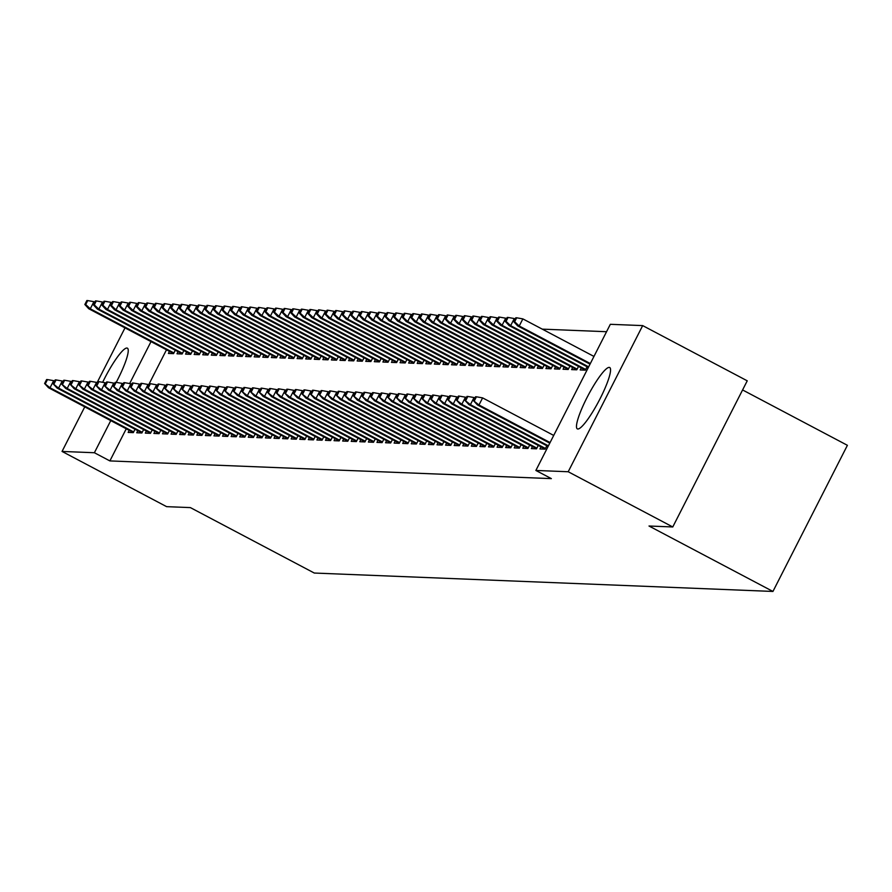 <?xml version="1.0" encoding="UTF-8"?>
<svg xmlns="http://www.w3.org/2000/svg" width="892" height="892" viewBox="0 0 892 892"><rect width="100%" height="100%" fill="white"/><g stroke="black" fill="none" stroke-linecap="round" stroke-linejoin="round"><path stroke-width="1.34" d="M577.815 429.007A34.699 6.066 117.8 0 1 577.314 428.874A34.699 6.066 117.8 0 1 587.482 396.65A34.699 6.066 117.8 0 1 609.214 367.392A34.699 6.066 117.8 0 1 609.715 367.515A34.699 6.066 117.8 0 1 599.547 399.75A34.699 6.066 117.8 0 1 577.815 429.007M102.658 382.3A34.699 6.066 117.8 0 1 126.898 348.036A34.699 6.066 117.8 0 1 127.4 348.17A34.699 6.066 117.8 0 1 116.205 382.356M606.56 331.712L542.258 329.137M610.329 324.309L642.675 325.602L568.204 471.745L535.869 470.452L610.329 324.309M568.204 471.745L672.769 526.96L747.24 380.817L642.675 325.602M742.579 389.949L847.4 445.309L772.94 591.452L314.296 573.043L190.375 507.604L166.614 506.656L62.05 451.441L84.751 406.875M572.686 367.537L571.627 369.611L576.767 369.812L578.507 366.422M532.435 446.535L531.376 448.609L536.527 448.81L538.255 445.42M555.526 366.846L554.467 368.92L559.618 369.132L561.347 365.731M515.275 445.844L514.216 447.918L519.367 448.118L521.095 444.729M538.367 366.155L537.307 368.229L542.459 368.441L544.187 365.04M498.115 445.153L497.056 447.227L502.207 447.438L503.935 444.038M521.207 365.464L520.148 367.549L525.299 367.749L527.027 364.36M480.955 444.461L479.896 446.535L485.047 446.747L486.776 443.357M504.047 364.783L502.988 366.857L508.139 367.058L509.867 363.668M463.795 443.781L462.747 445.855L467.887 446.056L469.616 442.666M486.887 364.092L485.839 366.166L490.979 366.378L492.707 362.977M446.647 443.09L445.587 445.164L450.728 445.376L452.456 441.975M469.738 363.401L468.679 365.475L473.819 365.687L475.559 362.286M429.487 442.399L428.428 444.472L433.568 444.684L435.307 441.284M452.578 362.721L451.519 364.795L456.671 364.995L458.399 361.606M412.327 441.707L411.268 443.792L416.419 443.993L418.147 440.603M435.419 362.029L434.359 364.103L439.511 364.304L441.239 360.914M395.167 441.027L394.108 443.101L399.259 443.302L400.987 439.912M418.259 361.338L417.2 363.412L422.351 363.624L424.079 360.223M378.007 440.336L376.948 442.41L382.099 442.622L383.828 439.221M401.099 360.647L400.04 362.721L405.191 362.933L406.919 359.532M360.847 439.644L359.788 441.718L364.94 441.93L366.668 438.529M383.939 359.967L382.891 362.041L388.031 362.241L389.759 358.852M343.688 438.953L342.639 441.038L347.78 441.239L349.508 437.849M366.79 359.275L365.731 361.349L370.871 361.55L372.611 358.16M326.539 438.273L325.48 440.347L330.62 440.548L332.359 437.158M349.631 358.584L348.571 360.658L353.723 360.87L355.451 357.469M309.379 437.582L308.32 439.656L313.471 439.868L315.199 436.467M332.471 357.893L331.411 359.967L336.563 360.178L338.291 356.789M292.219 436.89L291.16 438.964L296.311 439.176L298.04 435.775M315.311 357.213L314.252 359.286L319.403 359.487L321.131 356.098M275.059 436.199L274 438.284L279.151 438.485L280.88 435.095M298.151 356.521L297.092 358.595L302.243 358.796L303.971 355.406M257.899 435.519L256.84 437.593L261.992 437.794L263.72 434.404M280.991 355.83L279.943 357.904L285.083 358.116L286.811 354.715M240.74 434.828L239.692 436.902L244.832 437.113L246.56 433.713M263.842 355.139L262.783 357.213L267.923 357.424L269.652 354.035M223.591 434.136L222.532 436.21L227.672 436.422L229.411 433.021M246.683 354.458L245.623 356.532L250.775 356.733L252.503 353.343M206.431 433.456L205.372 435.53L210.523 435.731L212.251 432.341M229.523 353.767L228.464 355.841L233.615 356.053L235.343 352.652M189.271 432.765L188.212 434.839L193.363 435.04L195.092 431.65M212.363 353.076L211.304 355.15L216.455 355.362L218.183 351.961M172.111 432.074L171.052 434.148L176.203 434.359L177.932 430.959M195.203 352.385L194.144 354.47L199.295 354.67L201.023 351.281M154.952 431.382L153.892 433.456L159.044 433.668L160.772 430.267M178.043 351.704L176.995 353.778L182.135 353.979L183.864 350.589M137.792 430.702L136.744 432.776L141.884 432.977L143.612 429.587M166.503 349.787L148.663 384.798M126.251 428.784L109.883 460.919L551.356 478.625L535.869 470.452M129.217 430.357L128.158 432.43L133.309 432.631L135.038 429.242M169.469 351.359L168.41 353.433L173.561 353.633L175.289 350.244M146.377 431.037L145.318 433.122L150.469 433.322L152.197 429.933M186.629 352.05L185.569 354.124L190.721 354.325L192.449 350.935M163.537 431.728L162.478 433.802L167.618 434.014L169.357 430.613M203.789 352.73L202.729 354.804L207.869 355.016L209.609 351.615M180.686 432.419L179.638 434.493L184.778 434.705L186.506 431.304M220.937 353.422L219.889 355.495L225.029 355.707L226.758 352.307M197.846 433.111L196.797 435.185L201.938 435.385L203.666 431.996M238.097 354.113L237.038 356.187L242.189 356.387L243.917 352.998M215.005 433.791L213.946 435.876L219.097 436.077L220.826 432.687M255.257 354.793L254.198 356.878L259.349 357.079L261.077 353.689M232.165 434.482L231.106 436.556L236.257 436.768L237.986 433.367M272.417 355.484L271.358 357.558L276.509 357.77L278.237 354.369M249.325 435.173L248.266 437.247L253.417 437.459L255.145 434.058M289.577 356.176L288.517 358.25L293.669 358.461L295.397 355.061M266.485 435.865L265.426 437.939L270.577 438.139L272.305 434.75M306.737 356.867L305.677 358.941L310.817 359.142L312.557 355.752M283.645 436.545L282.586 438.619L287.726 438.831L289.454 435.441M323.885 357.547L322.837 359.632L327.977 359.833L329.705 356.443M300.794 437.236L299.745 439.31L304.886 439.522L306.614 436.121M341.045 358.238L339.986 360.312L345.137 360.524L346.865 357.123M317.953 437.927L316.894 440.001L322.045 440.202L323.774 436.812M358.205 358.93L357.146 361.004L362.297 361.215L364.025 357.815M335.113 438.619L334.054 440.693L339.205 440.893L340.934 437.504M375.365 359.621L374.305 361.695L379.457 361.896L381.185 358.506M352.273 439.299L351.214 441.373L356.365 441.585L358.093 438.195M392.525 360.301L391.465 362.386L396.617 362.587L398.345 359.197M369.433 439.99L368.374 442.064L373.525 442.276L375.253 438.875M409.684 360.992L408.625 363.066L413.765 363.278L415.505 359.877M386.593 440.681L385.534 442.755L390.674 442.956L392.413 439.566M426.844 361.684L425.785 363.758L430.925 363.969L432.653 360.569M403.742 441.373L402.693 443.447L407.834 443.647L409.562 440.258M443.993 362.375L442.945 364.449L448.085 364.65L449.813 361.26M420.901 442.053L419.842 444.127L424.993 444.339L426.722 440.938M461.153 363.055L460.094 365.129L465.245 365.341L466.973 361.951M438.061 442.744L437.002 444.818L442.153 445.03L443.882 441.629M478.313 363.746L477.253 365.82L482.405 366.032L484.133 362.631M455.221 443.435L454.162 445.509L459.313 445.71L461.041 442.32M495.473 364.438L494.413 366.512L499.565 366.712L501.293 363.323M472.381 444.127L471.322 446.201L476.473 446.401L478.201 443.012M512.632 365.129L511.573 367.203L516.724 367.404L518.453 364.014M489.541 444.807L488.482 446.881L493.622 447.093L495.361 443.692M529.792 365.809L528.733 367.883L533.873 368.095L535.601 364.705M506.689 445.498L505.641 447.572L510.781 447.784L512.51 444.383M546.941 366.5L545.893 368.574L551.033 368.786L552.761 365.385M523.849 446.19L522.79 448.263L527.941 448.464L529.67 445.075M564.101 367.192L563.042 369.266L568.193 369.466L569.921 366.077M541.009 446.87L539.95 448.955L545.101 449.155L546.829 445.766M581.261 367.883L580.201 369.957L585.353 370.158L587.081 366.768M97.083 382.679L125.003 327.877M109.883 460.919L94.385 452.735L62.05 451.441M672.769 526.96L649.008 526.012L772.94 591.452M151.016 341.614L129.641 383.56M110.764 420.611L94.385 452.735M54.546 381.152L53.654 380.672L50.03 387.786L133.655 431.94M45.459 383.538L47.466 379.579L46.607 379.546L44.6 383.504L50.03 387.786L48.491 387.719L133.354 432.542M53.654 380.672L47.466 379.579M44.6 383.504L48.491 387.719M87.717 300.582L86.859 300.548L84.851 304.507L85.71 304.54L87.717 300.582L93.905 301.674L90.282 308.788L88.732 308.732L173.605 353.544M85.71 304.54L90.282 308.788L173.907 352.953M93.905 301.674L94.797 302.154M88.732 308.732L84.851 304.507M63.131 381.497L62.228 381.018L58.604 388.132L142.241 432.285M54.033 383.872L56.051 379.925L55.193 379.892L53.174 383.839L58.604 388.132L57.066 388.065L141.94 432.888M62.228 381.018L56.051 379.925M53.174 383.839L57.066 388.065M71.706 381.843L70.814 381.363L67.19 388.477L150.815 432.631M62.618 384.218L64.625 380.271L63.767 380.237L61.76 384.184L67.19 388.477L65.64 388.41L150.514 433.222M70.814 381.363L64.625 380.271M61.76 384.184L65.64 388.41M96.303 300.927L95.444 300.894L93.426 304.841L94.284 304.886L96.303 300.927L102.48 302.02L98.856 309.134L97.317 309.067L182.191 353.89M94.284 304.886L98.856 309.134L182.492 353.288M102.48 302.02L103.383 302.5M97.317 309.067L93.426 304.841M104.877 301.273L104.018 301.24L102.011 305.187L102.87 305.22L104.877 301.273L111.065 302.366L107.441 309.479L105.892 309.413L190.765 354.236M102.87 305.22L107.441 309.479L191.066 353.633M111.065 302.366L111.957 302.845M105.892 309.413L102.011 305.187M80.291 382.177L79.388 381.709L75.764 388.823L159.4 432.977M71.193 384.563L73.211 380.616L72.352 380.583L70.334 384.53L75.764 388.823L74.226 388.756L159.088 433.568M79.388 381.709L73.211 380.616M70.334 384.53L74.226 388.756M88.865 382.523L87.974 382.055L84.35 389.157L167.975 433.322M79.778 384.909L81.785 380.962L80.927 380.929L78.92 384.876L84.35 389.157L82.8 389.102L167.674 433.913M87.974 382.055L81.785 380.962M78.92 384.876L82.8 389.102M113.462 301.619L112.604 301.585L110.586 305.532L111.444 305.566L113.462 301.619L119.639 302.711L116.016 309.825L114.477 309.758L199.34 354.57M111.444 305.566L116.016 309.825L199.652 353.979M119.639 302.711L120.543 303.191M114.477 309.758L110.586 305.532M122.037 301.964L121.178 301.931L119.171 305.878L120.03 305.911L122.037 301.964L128.225 303.057L124.601 310.171L123.051 310.104L207.925 354.916M120.03 305.911L124.601 310.171L208.226 354.325M128.225 303.057L129.117 303.525M123.051 310.104L119.171 305.878M97.451 382.869L96.548 382.4L92.924 389.503L176.549 433.668M88.353 385.255L90.371 381.308L89.512 381.274L87.494 385.221L92.924 389.503L91.385 389.447L176.248 434.259M96.548 382.4L90.371 381.308M87.494 385.221L91.385 389.447M130.611 302.31L129.764 302.276L127.746 306.224L128.604 306.257L130.611 302.31L136.799 303.403L133.176 310.505L131.637 310.449L216.5 355.261M128.604 306.257L133.176 310.505L216.801 354.67M136.799 303.403L137.702 303.871M131.637 310.449L127.746 306.224M106.025 383.214L105.122 382.746L101.51 389.849L185.135 434.014M96.927 385.6L98.945 381.653L98.087 381.609L96.08 385.567L101.51 389.849L99.96 389.793L184.834 434.605M105.122 382.746L98.945 381.653M96.08 385.567L99.96 389.793M139.197 302.656L138.338 302.622L136.32 306.569L137.178 306.603L139.197 302.656L145.374 303.748L141.761 310.851L140.211 310.795L225.085 355.607M137.178 306.603L141.761 310.851L225.386 355.016M145.374 303.748L146.277 304.217M140.211 310.795L136.32 306.569M114.6 383.56L113.708 383.081L110.084 390.194L193.709 434.359M105.512 385.946L107.519 381.988L106.661 381.954L104.654 385.913L110.084 390.194L108.534 390.127L193.408 434.95M113.708 383.081L107.519 381.988M104.654 385.913L108.534 390.127M123.185 383.906L122.282 383.426L118.658 390.54L202.294 434.694M114.087 386.292L116.105 382.333L115.246 382.3L113.228 386.247L118.658 390.54L117.12 390.473L201.993 435.296M122.282 383.426L116.105 382.333M113.228 386.247L117.12 390.473M131.76 384.251L130.868 383.772L127.244 390.886L210.869 435.04M122.672 386.626L124.679 382.679L123.821 382.646L121.814 386.593L127.244 390.886L125.694 390.819L210.568 435.642M130.868 383.772L124.679 382.679M121.814 386.593L125.694 390.819M140.345 384.597L139.442 384.118L135.818 391.231L219.454 435.385M131.247 386.972L133.265 383.025L132.406 382.991L130.388 386.938L135.818 391.231L134.279 391.164L219.142 435.976M139.442 384.118L133.265 383.025M130.388 386.938L134.279 391.164M148.919 384.931L148.027 384.463L144.404 391.577L228.029 435.731M139.832 387.318L141.839 383.37L140.981 383.337L138.974 387.284L144.404 391.577L142.854 391.51L227.728 436.322M148.027 384.463L141.839 383.37M138.974 387.284L142.854 391.51M157.505 385.277L156.602 384.809L152.978 391.911L236.603 436.077M148.406 387.663L150.413 383.716L149.566 383.683L147.548 387.63L152.978 391.911L151.439 391.856L236.302 436.667M156.602 384.809L150.413 383.716M147.548 387.63L151.439 391.856M166.079 385.623L165.176 385.154L161.564 392.257L245.189 436.422M156.981 388.009L158.999 384.062L158.14 384.028L156.122 387.975L161.564 392.257L160.014 392.201L244.887 437.013M165.176 385.154L158.999 384.062M156.122 387.975L160.014 392.201M174.654 385.968L173.762 385.5L170.138 392.603L253.763 436.768M165.566 388.355L167.573 384.407L166.715 384.363L164.708 388.321L170.138 392.603L168.588 392.547L253.462 437.359M173.762 385.5L167.573 384.407M164.708 388.321L168.588 392.547M183.239 386.314L182.336 385.835L178.712 392.948L262.348 437.113M174.141 388.7L176.159 384.742L175.3 384.708L173.282 388.667L178.712 392.948L177.174 392.881L262.036 437.704M182.336 385.835L176.159 384.742M173.282 388.667L177.174 392.881M147.771 303.001L146.912 302.957L144.905 306.915L145.764 306.948L147.771 303.001L153.959 304.094L150.335 311.197L148.786 311.141L233.659 355.953M145.764 306.948L150.335 311.197L233.96 355.362M153.959 304.094L154.851 304.562M148.786 311.141L144.905 306.915M156.356 303.336L155.498 303.302L153.48 307.261L154.338 307.294L156.356 303.336L162.534 304.428L158.91 311.542L157.371 311.475L242.234 356.298M154.338 307.294L158.91 311.542L242.546 355.707M162.534 304.428L163.437 304.908M157.371 311.475L153.48 307.261M164.931 303.681L164.072 303.648L162.065 307.595L162.924 307.64L164.931 303.681L171.119 304.774L167.495 311.888L165.945 311.821L250.819 356.644M162.924 307.64L167.495 311.888L251.12 356.042M171.119 304.774L172.011 305.254M165.945 311.821L162.065 307.595M173.516 304.027L172.658 303.994L170.64 307.941L171.498 307.974L173.516 304.027L179.693 305.12L176.07 312.233L174.531 312.167L259.394 356.99M171.498 307.974L176.07 312.233L259.695 356.387M179.693 305.12L180.597 305.599M174.531 312.167L170.64 307.941M182.091 304.373L181.232 304.339L179.225 308.286L180.084 308.32L182.091 304.373L188.279 305.465L184.655 312.579L183.105 312.512L267.979 357.324M180.084 308.32L184.655 312.579L268.28 356.733M188.279 305.465L189.171 305.945M183.105 312.512L179.225 308.286M190.665 304.718L189.806 304.685L187.799 308.632L188.658 308.665L190.665 304.718L196.853 305.811L193.23 312.925L191.691 312.858L276.553 357.67M188.658 308.665L193.23 312.925L276.855 357.079M196.853 305.811L197.745 306.279M191.691 312.858L187.799 308.632M199.25 305.064L198.392 305.031L196.374 308.978L197.232 309.011L199.25 305.064L205.428 306.157L201.804 313.259L200.265 313.203L285.139 358.015M197.232 309.011L201.804 313.259L285.44 357.424M205.428 306.157L206.331 306.625M200.265 313.203L196.374 308.978M207.825 305.41L206.966 305.376L204.959 309.323L205.818 309.357L207.825 305.41L214.013 306.502L210.389 313.605L208.84 313.549L293.713 358.361M205.818 309.357L210.389 313.605L294.014 357.77M214.013 306.502L214.905 306.971M208.84 313.549L204.959 309.323M216.41 305.755L215.552 305.711L213.534 309.669L214.392 309.702L216.41 305.755L222.587 306.837L218.964 313.951L217.425 313.895L302.288 358.707M214.392 309.702L218.964 313.951L302.6 358.116M222.587 306.837L223.491 307.316M217.425 313.895L213.534 309.669M191.813 386.66L190.921 386.18L187.298 393.294L270.923 437.448M182.726 389.046L184.733 385.088L183.875 385.054L181.868 389.001L187.298 393.294L185.748 393.227L270.622 438.05M190.921 386.18L184.733 385.088M181.868 389.001L185.748 393.227M224.985 306.09L224.126 306.056L222.119 310.015L222.978 310.048L224.985 306.09L231.173 307.183L227.549 314.296L225.999 314.229L310.873 359.052M222.978 310.048L227.549 314.296L311.174 358.45M231.173 307.183L232.065 307.662M225.999 314.229L222.119 310.015M200.399 387.005L199.496 386.526L195.872 393.64L279.497 437.794M191.301 389.38L193.319 385.433L192.46 385.4L190.442 389.347L195.872 393.64L194.333 393.573L279.196 438.396M199.496 386.526L193.319 385.433M190.442 389.347L194.333 393.573M233.57 306.435L232.712 306.402L230.694 310.349L231.552 310.383L233.57 306.435L239.747 307.528L236.124 314.642L234.585 314.575L319.447 359.398M231.552 310.383L236.124 314.642L319.749 358.796M239.747 307.528L240.65 308.008M234.585 314.575L230.694 310.349M208.973 387.351L208.081 386.872L204.458 393.985L288.083 438.139M199.886 389.726L201.893 385.779L201.035 385.745L199.028 389.692L204.458 393.985L202.908 393.918L287.782 438.73M208.081 386.872L201.893 385.779M199.028 389.692L202.908 393.918M242.145 306.781L241.286 306.748L239.279 310.695L240.126 310.728L242.145 306.781L248.322 307.874L244.709 314.988L243.159 314.921L328.033 359.732M240.126 310.728L244.709 314.988L328.334 359.142M248.322 307.874L249.225 308.353M243.159 314.921L239.279 310.695M217.548 387.685L216.656 387.217L213.032 394.32L296.657 438.485M208.46 390.072L210.467 386.125L209.609 386.091L207.602 390.038L213.032 394.32L211.493 394.264L296.356 439.076M216.656 387.217L210.467 386.125M207.602 390.038L211.493 394.264M250.719 307.127L249.86 307.093L247.853 311.04L248.712 311.074L250.719 307.127L256.907 308.219L253.283 315.333L251.734 315.266L336.607 360.078M248.712 311.074L253.283 315.333L336.908 359.487M256.907 308.219L257.799 308.688M251.734 315.266L247.853 311.04M226.133 388.031L225.23 387.563L221.606 394.665L305.242 438.831M217.035 390.417L219.053 386.47L218.194 386.437L216.176 390.384L221.606 394.665L220.068 394.61L304.941 439.422M225.23 387.563L219.053 386.47M216.176 390.384L220.068 394.61M259.304 307.472L258.446 307.439L256.428 311.386L257.286 311.42L259.304 307.472L265.481 308.565L261.858 315.668L260.319 315.612L345.193 360.424M257.286 311.42L261.858 315.668L345.494 359.833M265.481 308.565L266.385 309.033M260.319 315.612L256.428 311.386M234.708 388.377L233.815 387.908L230.192 395.011L313.817 439.176M225.62 390.763L227.627 386.816L226.769 386.782L224.762 390.729L230.192 395.011L228.642 394.955L313.516 439.767M233.815 387.908L227.627 386.816M224.762 390.729L228.642 394.955M267.879 307.818L267.02 307.785L265.013 311.732L265.872 311.765L267.879 307.818L274.067 308.911L270.443 316.013L268.893 315.958L353.767 360.769M265.872 311.765L270.443 316.013L354.068 360.178M274.067 308.911L274.959 309.379M268.893 315.958L265.013 311.732M243.293 388.722L242.39 388.243L238.766 395.357L322.402 439.522M234.195 391.109L236.213 387.161L235.354 387.117L233.336 391.075L238.766 395.357L237.227 395.301L322.09 440.113M242.39 388.243L236.213 387.161M233.336 391.075L237.227 395.301M276.464 308.164L275.606 308.13L273.588 312.077L274.446 312.111L276.464 308.164L282.641 309.256L279.018 316.359L277.479 316.303L362.342 361.115M274.446 312.111L279.018 316.359L362.643 360.524M282.641 309.256L283.545 309.725M277.479 316.303L273.588 312.077M251.867 389.068L250.975 388.589L247.352 395.702L330.977 439.856M242.78 391.454L244.787 387.496L243.929 387.462L241.922 391.421L247.352 395.702L245.802 395.635L330.676 440.458M250.975 388.589L244.787 387.496M241.922 391.421L245.802 395.635M285.039 308.498L284.18 308.465L282.173 312.423L283.032 312.456L285.039 308.498L291.227 309.591L287.603 316.705L286.053 316.649L370.927 361.461M283.032 312.456L287.603 316.705L371.228 360.87M291.227 309.591L292.119 310.07M286.053 316.649L282.173 312.423M260.453 389.414L259.55 388.934L255.926 396.048L339.551 440.202M251.354 391.789L253.373 387.842L252.514 387.808L250.496 391.755L255.926 396.048L254.387 395.981L339.25 440.804M259.55 388.934L253.373 387.842M250.496 391.755L254.387 395.981M293.613 308.844L292.766 308.81L290.747 312.757L291.606 312.802L293.613 308.844L299.801 309.937L296.177 317.05L294.639 316.983L379.501 361.806M291.606 312.802L296.177 317.05L379.802 361.204M299.801 309.937L300.704 310.416M294.639 316.983L290.747 312.757M269.027 389.759L268.124 389.28L264.511 396.394L348.136 440.548M259.929 392.134L261.947 388.187L261.088 388.154L259.081 392.101L264.511 396.394L262.962 396.327L347.835 441.139M268.124 389.28L261.947 388.187M259.081 392.101L262.962 396.327M302.198 309.19L301.34 309.156L299.322 313.103L300.18 313.137L302.198 309.19L308.376 310.282L304.752 317.396L303.213 317.329L388.087 362.152M300.18 313.137L304.752 317.396L388.388 361.55M308.376 310.282L309.279 310.762M303.213 317.329L299.322 313.103M277.602 390.094L276.71 389.626L273.086 396.739L356.711 440.893M268.514 392.48L270.521 388.533L269.663 388.499L267.656 392.447L273.086 396.739L271.536 396.672L356.41 441.484M276.71 389.626L270.521 388.533M267.656 392.447L271.536 396.672M310.773 309.535L309.914 309.502L307.907 313.449L308.766 313.482L310.773 309.535L316.961 310.628L313.337 317.742L311.787 317.675L396.661 362.487M308.766 313.482L313.337 317.742L396.962 361.896M316.961 310.628L317.853 311.107M311.787 317.675L307.907 313.449M286.187 390.44L285.284 389.971L281.66 397.074L365.296 441.239M277.089 392.826L279.107 388.879L278.248 388.845L276.23 392.792L281.66 397.074L280.121 397.018L364.995 441.83M285.284 389.971L279.107 388.879M276.23 392.792L280.121 397.018M319.358 309.881L318.5 309.847L316.482 313.794L317.34 313.828L319.358 309.881L325.535 310.973L321.912 318.087L320.373 318.02L405.236 362.832M317.34 313.828L321.912 318.087L405.548 362.241M325.535 310.973L326.439 311.442M320.373 318.02L316.482 313.794M294.761 390.785L293.869 390.317L290.246 397.419L373.871 441.585M285.674 393.171L287.681 389.224L286.823 389.191L284.816 393.138L290.246 397.419L288.696 397.364L373.57 442.176M293.869 390.317L287.681 389.224M284.816 393.138L288.696 397.364M327.933 310.226L327.074 310.193L325.067 314.14L325.926 314.174L327.933 310.226L334.121 311.319L330.497 318.422L328.947 318.366L413.821 363.178M325.926 314.174L330.497 318.422L414.122 362.587M334.121 311.319L335.013 311.787M328.947 318.366L325.067 314.14M303.347 391.131L302.444 390.663L298.82 397.765L382.445 441.93M294.248 393.517L296.267 389.57L295.408 389.536L293.39 393.483L298.82 397.765L297.281 397.709L382.144 442.521M302.444 390.663L296.267 389.57M293.39 393.483L297.281 397.709M336.518 310.572L335.66 310.539L333.641 314.486L334.5 314.519L336.518 310.572L342.695 311.665L339.072 318.767L337.533 318.712L422.395 363.523M334.5 314.519L339.072 318.767L422.697 362.933M342.695 311.665L343.598 312.133M337.533 318.712L333.641 314.486M311.921 391.477L311.029 390.997L307.405 398.111L391.03 442.276M302.834 393.863L304.841 389.904L303.982 389.871L301.975 393.829L307.405 398.111L305.856 398.055L390.729 442.867M311.029 390.997L304.841 389.904M301.975 393.829L305.856 398.055M345.092 310.918L344.234 310.873L342.227 314.831L343.074 314.865L345.092 310.918L351.27 312.01L347.657 319.113L346.107 319.057L430.981 363.869M343.074 314.865L347.657 319.113L431.282 363.278M351.27 312.01L352.173 312.479M346.107 319.057L342.227 314.831M320.507 391.822L319.604 391.343L315.98 398.456L399.605 442.61M311.408 394.208L313.415 390.25L312.568 390.217L310.55 394.164L315.98 398.456L314.441 398.389L399.304 443.212M319.604 391.343L313.415 390.25M310.55 394.164L314.441 398.389M353.667 311.252L352.808 311.219L350.801 315.177L351.66 315.21L353.667 311.252L359.855 312.345L356.231 319.459L354.693 319.392L439.555 364.215M351.66 315.21L356.231 319.459L439.856 363.624M359.855 312.345L360.747 312.824M354.693 319.392L350.801 315.177M329.081 392.168L328.178 391.688L324.554 398.802L408.19 442.956M319.983 394.543L322.001 390.596L321.142 390.562L319.124 394.509L324.554 398.802L323.015 398.735L407.889 443.558M328.178 391.688L322.001 390.596M319.124 394.509L323.015 398.735M362.252 311.598L361.394 311.564L359.376 315.512L360.234 315.556L362.252 311.598L368.429 312.691L364.806 319.804L363.267 319.737L448.141 364.56M360.234 315.556L364.806 319.804L448.442 363.958M368.429 312.691L369.333 313.17M363.267 319.737L359.376 315.512M337.655 392.513L336.763 392.034L333.14 399.148L416.765 443.302M328.568 394.888L330.575 390.941L329.717 390.908L327.71 394.855L333.14 399.148L331.59 399.081L416.464 443.893M336.763 392.034L330.575 390.941M327.71 394.855L331.59 399.081M370.827 311.944L369.968 311.91L367.961 315.857L368.82 315.891L370.827 311.944L377.015 313.036L373.391 320.15L371.841 320.083L456.715 364.906M368.82 315.891L373.391 320.15L457.016 364.304M377.015 313.036L377.907 313.516M371.841 320.083L367.961 315.857M346.241 392.848L345.338 392.38L341.714 399.493L425.35 443.647M337.143 395.234L339.161 391.287L338.302 391.253L336.284 395.201L341.714 399.493L340.175 399.426L425.038 444.238M345.338 392.38L339.161 391.287M336.284 395.201L340.175 399.426M379.412 312.289L378.554 312.256L376.535 316.203L377.394 316.236L379.412 312.289L385.589 313.382L381.966 320.496L380.427 320.429L465.29 365.241M377.394 316.236L381.966 320.496L465.602 364.65M385.589 313.382L386.492 313.861M380.427 320.429L376.535 316.203M354.815 393.194L353.923 392.725L350.3 399.828L433.925 443.993M345.728 395.58L347.735 391.633L346.877 391.599L344.87 395.546L350.3 399.828L348.75 399.772L433.623 444.584M353.923 392.725L347.735 391.633M344.87 395.546L348.75 399.772M387.987 312.635L387.128 312.601L385.121 316.548L385.98 316.582L387.987 312.635L394.175 313.728L390.551 320.841L389.001 320.774L473.875 365.586M385.98 316.582L390.551 320.841L474.176 364.995M394.175 313.728L395.067 314.196M389.001 320.774L385.121 316.548M363.401 393.539L362.498 393.071L358.874 400.173L442.499 444.339M354.302 395.925L356.321 391.978L355.462 391.945L353.444 395.892L358.874 400.173L357.335 400.118L442.198 444.93M362.498 393.071L356.321 391.978M353.444 395.892L357.335 400.118M396.572 312.981L395.713 312.947L393.695 316.894L394.554 316.928L396.572 312.981L402.749 314.073L399.125 321.176L397.587 321.12L482.449 365.932M394.554 316.928L399.125 321.176L482.75 365.341M402.749 314.073L403.652 314.542M397.587 321.12L393.695 316.894M371.975 393.885L371.072 393.417L367.459 400.519L451.084 444.684M362.877 396.271L364.895 392.324L364.036 392.279L362.029 396.238L367.459 400.519L365.91 400.463L450.783 445.275M371.072 393.417L364.895 392.324M362.029 396.238L365.91 400.463M405.146 313.326L404.288 313.293L402.27 317.24L403.128 317.273L405.146 313.326L411.323 314.419L407.711 321.521L406.161 321.466L491.035 366.277M403.128 317.273L407.711 321.521L491.336 365.687M411.323 314.419L412.227 314.887M406.161 321.466L402.27 317.24M380.55 394.231L379.657 393.751L376.034 400.865L459.659 445.03M371.462 396.617L373.469 392.658L372.611 392.625L370.604 396.583L376.034 400.865L374.495 400.798L459.358 445.621M379.657 393.751L373.469 392.658M370.604 396.583L374.495 400.798M413.721 313.672L412.862 313.627L410.855 317.585L411.714 317.619L413.721 313.672L419.909 314.753L416.285 321.867L414.735 321.811L499.609 366.623M411.714 317.619L416.285 321.867L499.91 366.032M419.909 314.753L420.801 315.233M414.735 321.811L410.855 317.585M389.135 394.576L388.232 394.097L384.608 401.21L468.244 445.364M380.037 396.962L382.055 393.004L381.196 392.971L379.178 396.918L384.608 401.21L383.069 401.144L467.943 445.967M388.232 394.097L382.055 393.004M379.178 396.918L383.069 401.144M422.306 314.006L421.448 313.973L419.43 317.931L420.288 317.965L422.306 314.006L428.483 315.099L424.86 322.213L423.321 322.146L508.195 366.969M420.288 317.965L424.86 322.213L508.496 366.367M428.483 315.099L429.387 315.578M423.321 322.146L419.43 317.931M397.709 394.922L396.817 394.442L393.194 401.556L476.819 445.71M388.622 397.297L390.629 393.35L389.771 393.316L387.764 397.263L393.194 401.556L391.644 401.489L476.518 446.312M396.817 394.442L390.629 393.35M387.764 397.263L391.644 401.489M430.881 314.352L430.022 314.318L428.015 318.266L428.874 318.31L430.881 314.352L437.069 315.445L433.445 322.558L431.895 322.491L516.769 367.314M428.874 318.31L433.445 322.558L517.07 366.712M437.069 315.445L437.961 315.924M431.895 322.491L428.015 318.266M406.295 395.267L405.392 394.788L401.768 401.902L485.404 446.056M397.196 397.642L399.215 393.695L398.356 393.662L396.338 397.609L401.768 401.902L400.229 401.835L485.092 446.647M405.392 394.788L399.215 393.695M396.338 397.609L400.229 401.835M439.466 314.698L438.608 314.664L436.589 318.611L437.448 318.645L439.466 314.698L445.643 315.79L442.019 322.904L440.481 322.837L525.343 367.649M437.448 318.645L442.019 322.904L525.644 367.058M445.643 315.79L446.546 316.27M440.481 322.837L436.589 318.611M414.869 395.602L413.977 395.134L410.353 402.247L493.978 446.401M405.782 397.988L407.789 394.041L406.93 394.008L404.923 397.955L410.353 402.247L408.804 402.18L493.677 446.992M413.977 395.134L407.789 394.041M404.923 397.955L408.804 402.18M448.04 315.043L447.182 315.01L445.175 318.957L446.033 318.99L448.04 315.043L454.229 316.136L450.605 323.25L449.055 323.183L533.929 367.995M446.033 318.99L450.605 323.25L534.23 367.404M454.229 316.136L455.121 316.615M449.055 323.183L445.175 318.957M423.455 395.948L422.552 395.479L418.928 402.582L502.553 446.747M414.356 398.334L416.374 394.387L415.516 394.353L413.498 398.3L418.928 402.582L417.389 402.526L502.252 447.338M422.552 395.479L416.374 394.387M413.498 398.3L417.389 402.526M456.615 315.389L455.767 315.355L453.749 319.303L454.608 319.336L456.615 315.389L462.803 316.482L459.179 323.584L457.641 323.528L542.503 368.34M454.608 319.336L459.179 323.584L542.804 367.749M462.803 316.482L463.695 316.95M457.641 323.528L453.749 319.303M432.029 396.293L431.126 395.825L427.513 402.928L511.138 447.093M422.931 398.679L424.949 394.732L424.09 394.699L422.072 398.646L427.513 402.928L425.963 402.872L510.837 447.684M431.126 395.825L424.949 394.732M422.072 398.646L425.963 402.872M465.2 315.735L464.342 315.701L462.324 319.648L463.182 319.682L465.2 315.735L471.377 316.827L467.754 323.93L466.215 323.874L551.089 368.686M463.182 319.682L467.754 323.93L551.39 368.095M471.377 316.827L472.281 317.296M466.215 323.874L462.324 319.648M440.603 396.639L439.711 396.16L436.088 403.273L519.713 447.438M431.516 399.025L433.523 395.078L432.665 395.033L430.658 398.992L436.088 403.273L434.538 403.217L519.412 448.029M439.711 396.16L433.523 395.078M430.658 398.992L434.538 403.217M473.775 316.08L472.916 316.047L470.909 319.994L471.768 320.027L473.775 316.08L479.963 317.173L476.339 324.275L474.789 324.22L559.663 369.032M471.768 320.027L476.339 324.275L559.964 368.441M479.963 317.173L480.855 317.641M474.789 324.22L470.909 319.994M449.189 396.985L448.286 396.505L444.662 403.619L528.298 447.773M440.09 399.371L442.109 395.412L441.25 395.379L439.232 399.337L444.662 403.619L443.123 403.552L527.997 448.375M448.286 396.505L442.109 395.412M439.232 399.337L443.123 403.552M482.36 316.415L481.502 316.381L479.483 320.339L480.342 320.373L482.36 316.415L488.537 317.507L484.913 324.621L483.375 324.565L568.237 369.377M480.342 320.373L484.913 324.621L568.55 368.786M488.537 317.507L489.44 317.987M483.375 324.565L479.483 320.339M457.763 397.33L456.871 396.851L453.248 403.964L536.872 448.118M448.676 399.716L450.683 395.758L449.824 395.725L447.817 399.672L453.248 403.964L451.698 403.898L536.571 448.721M456.871 396.851L450.683 395.758M447.817 399.672L451.698 403.898M490.935 316.76L490.076 316.727L488.069 320.685L488.928 320.719L490.935 316.76L497.123 317.853L493.499 324.967L491.949 324.9L576.823 369.723M488.928 320.719L493.499 324.967L577.124 369.121M497.123 317.853L498.015 318.332M491.949 324.9L488.069 320.685M466.349 397.676L465.446 397.196L461.822 404.31L545.447 448.464M457.25 400.051L459.268 396.104L458.41 396.07L456.392 400.017L461.822 404.31L460.283 404.243L545.146 449.055M465.446 397.196L459.268 396.104M456.392 400.017L460.283 404.243M499.52 317.106L498.661 317.073L496.643 321.02L497.502 321.053L499.52 317.106L505.697 318.199L502.073 325.312L500.535 325.245L585.397 370.068M497.502 321.053L502.073 325.312L585.698 369.466M505.697 318.199L506.6 318.678M500.535 325.245L496.643 321.02M474.923 398.01L474.031 397.542L470.407 404.656L548.402 445.844M465.836 400.397L467.843 396.449L466.984 396.416L464.977 400.363L470.407 404.656L468.858 404.589L548.101 446.435M474.031 397.542L467.843 396.449M464.977 400.363L468.858 404.589M508.094 317.452L507.236 317.418L505.229 321.365L506.076 321.399L508.094 317.452L514.271 318.544L510.659 325.658L509.109 325.591L588.352 367.437M506.076 321.399L510.659 325.658L588.653 366.846M514.271 318.544L515.175 319.024M509.109 325.591L505.229 321.365M553.709 435.43L482.605 397.888L478.982 404.99L550.085 442.543M474.41 400.742L476.417 396.795L475.57 396.762L473.552 400.709L478.982 404.99L477.443 404.935L549.784 443.134M482.605 397.888L476.417 396.795M473.552 400.709L477.443 404.935M516.669 317.797L515.81 317.764L513.803 321.711L514.662 321.744L516.669 317.797L522.857 318.89L519.233 326.004L517.683 325.937L590.036 364.137M514.662 321.744L519.233 326.004L590.337 363.546M522.857 318.89L593.961 356.432M517.683 325.937L513.803 321.711"/></g></svg>
